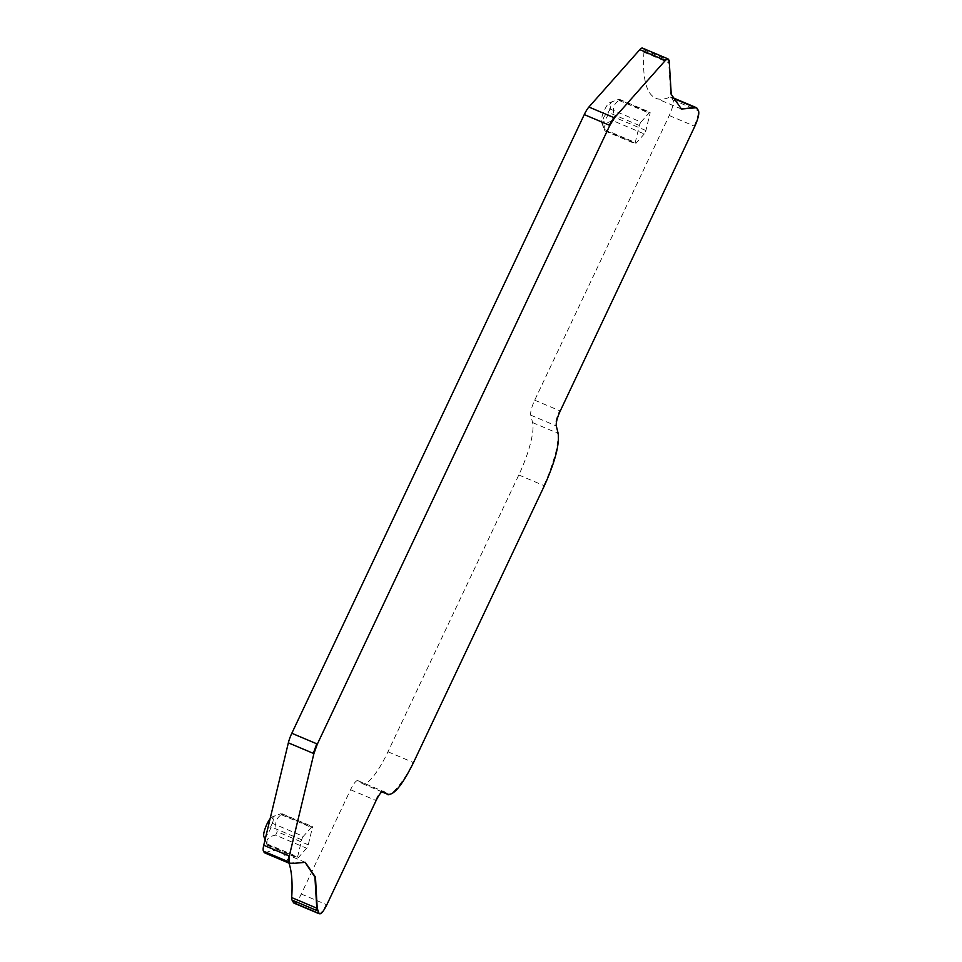 <?xml version="1.0" encoding="UTF-8"?>
<svg xmlns="http://www.w3.org/2000/svg" width="962" height="962" viewBox="0 0 962 962"><rect width="100%" height="100%" fill="white"/><g stroke="black" fill="none" stroke-linecap="round" stroke-linejoin="round"><path stroke-width="0.72" stroke-dasharray="4.81 3.61" d="M288.973 863.142A216.979 51.287 112.9 0 0 279.75 851.55A216.979 51.287 112.9 0 0 265.536 852.789L291.065 863.575M264.646 852.861A13.588 3.211 112.9 0 0 265.536 852.789M293.987 903.114A13.588 3.211 112.9 0 0 301.274 894.011L350.553 789.742A13.588 3.211 112.9 0 1 357.84 780.639A13.588 3.211 112.9 0 1 357.96 780.711L362.049 783.417A47.559 11.243 112.9 0 0 362.482 783.645A47.559 11.243 112.9 0 0 387.963 751.779L518.807 474.987A47.559 11.243 112.9 0 0 532.599 422.595L530.759 415.151A13.588 3.211 112.9 0 1 534.704 400.18L669.251 115.524A13.588 3.211 112.9 0 0 672.991 100.012L671.428 97.342A13.588 3.211 112.9 0 0 670.995 96.934A13.588 3.211 112.9 0 0 670.105 97.018A216.979 51.287 112.9 0 1 655.892 98.244A216.979 51.287 112.9 0 1 643.951 52.237A13.588 3.211 112.9 0 0 643.638 49.759L642.905 48.509A13.588 3.211 112.9 0 0 642.472 48.1M265.284 838.852L267.159 844.672L267.015 840.475C267.845 837.83 270.719 836.05 275.613 835.136L306.637 848.243A2.718 0.637 112.9 0 0 308.261 844.816L312.349 827.813A2.718 0.637 112.9 0 0 312.313 826.538A2.718 0.637 112.9 0 0 311.784 826.851L280.76 813.744L272.03 816.942A10.871 2.573 112.9 0 0 271.753 817.087A10.871 2.573 112.9 0 0 270.118 818.698M275.276 815.56C272.246 817.267 271.26 819.84 272.306 823.268L303.331 836.375L311.784 826.851M303.331 836.375A2.718 0.637 112.9 0 0 301.707 839.802L297.619 856.805A2.718 0.637 112.9 0 0 297.655 858.08A2.718 0.637 112.9 0 0 298.184 857.779L267.159 844.672L266.594 843.698L267.159 844.672M306.637 848.243L298.184 857.779M612.938 101.25C609.908 102.958 608.91 105.531 609.956 108.959L608.333 112.386C602.633 116.222 601.274 121.885 604.244 129.389L604.809 130.351L604.665 126.166C605.507 123.521 608.369 121.741 613.263 120.827L644.287 133.934A2.718 0.637 112.9 0 0 645.911 130.507L649.999 113.504A2.718 0.637 112.9 0 0 649.963 112.229A2.718 0.637 112.9 0 0 649.434 112.542L618.41 99.423L609.692 102.621A10.871 2.573 112.9 0 0 609.403 102.778A10.871 2.573 112.9 0 0 603.619 111.989A10.871 2.573 112.9 0 0 601.478 122.066A10.871 2.573 112.9 0 0 602.897 122.39A10.871 2.573 112.9 0 0 609.607 110.738A10.871 2.573 112.9 0 0 609.692 102.621M609.956 108.959L640.981 122.066L649.434 112.542M640.981 122.066A2.718 0.637 112.9 0 0 639.357 125.493L635.269 142.496A2.718 0.637 112.9 0 0 635.305 143.771A2.718 0.637 112.9 0 0 635.834 143.47L604.809 130.351L604.244 129.389L604.809 130.351M644.287 133.934L635.834 143.47M275.613 835.136L277.236 831.709C274.254 824.206 275.625 818.542 281.325 814.706L280.76 813.744L281.325 814.706L312.349 827.813M272.306 823.268L270.683 826.695L267.496 829.641M613.263 120.827L614.886 117.4C611.916 109.896 613.275 104.233 618.975 100.397L618.41 99.423L618.975 100.397L649.999 113.504M263.816 836.375A10.871 2.573 112.9 0 0 265.247 836.699A10.871 2.573 112.9 0 0 271.957 825.047A10.871 2.573 112.9 0 0 272.03 816.942M318.482 913.239C320.033 914.585 322.607 911.687 326.202 904.545L326.815 904.797M357.96 780.711L382.888 791.245C381.349 790.511 378.884 793.518 375.481 800.276L376.094 800.54M386.977 793.951C388.696 800.961 408.441 775.228 412.89 762.313L413.504 762.565M518.807 474.987L544.348 485.774M543.734 485.521C547.763 477.645 551.767 466.642 555.747 452.501C558.08 441.438 558.669 434.98 557.527 433.128L558.14 433.381M534.704 400.18L559.631 410.714C556.637 417.195 555.314 422.186 555.687 425.685L556.301 425.938M559.631 410.714L560.245 410.978M669.251 115.524L694.792 126.323M694.191 126.058C697.546 118.506 698.785 113.336 697.919 110.546L698.52 110.798M671.428 97.342L696.969 108.141M696.356 107.876L695.033 107.552M643.951 52.237L669.492 63.023M643.638 49.759L668.566 60.293L670.646 94.011L681.12 108.898M668.566 60.293L669.179 60.558M642.905 48.509L668.446 59.295M289.141 862.986L304.99 862.229M308.261 844.816L277.236 831.709M266.594 843.698L297.619 856.805M301.707 839.802L270.683 826.695M645.911 130.507L614.886 117.4M604.244 129.389L635.269 142.496M639.357 125.493L608.333 112.386M670.105 97.018L672.402 97.98M672.991 100.012L697.919 110.546M530.759 415.151L555.687 425.685M532.599 422.595L557.527 433.128M387.963 751.779L412.89 762.313M362.049 783.417L381.95 791.822M350.553 789.742L375.481 800.276M301.274 894.011L326.202 904.545M681.421 109.031L655.892 98.244M305.291 862.349L279.75 851.55M267.22 845.225L297.655 858.08M281.878 813.684L312.313 826.538M604.87 130.916L635.305 143.771M619.528 99.363L649.963 112.229M265.079 839.694L266.895 844.528M601.478 122.066L604.545 130.219M670.995 96.934L672.21 97.451M362.482 783.645L381.914 791.858M357.84 780.639L382.768 791.173"/><path stroke-width="1.44" d="M383.237 791.389L383.501 791.498C381.782 791.041 379.317 794.059 376.094 800.54L326.815 904.797C323.208 911.952 320.647 914.85 319.095 913.491L317.219 908.356L315.464 877.116L305.291 862.349L291.065 863.575M667.832 59.043L664.754 60.173L668.446 59.295L669.179 60.558L671.248 94.264L681.421 109.031L695.646 107.804L696.969 108.141L698.52 110.798C699.398 113.6 698.147 118.771 694.792 126.323L560.245 410.978C557.19 417.736 555.88 422.727 556.301 425.938L558.14 433.381C559.607 444.6 555.014 462.061 544.348 485.774L413.504 762.565C402.248 785.245 393.614 795.79 387.578 794.203L383.369 791.437M388.023 794.444L386.977 793.951L388.023 794.444M696.356 107.876L696.969 108.141M668.013 58.898L642.472 48.1A13.588 3.211 112.9 0 0 639.826 49.639L588.9 107.035L613.828 117.568L609.199 125.132L609.812 125.397L614.441 117.833L665.355 60.438M588.9 107.035A13.588 3.211 112.9 0 0 584.271 114.598L291.823 733.272L316.763 743.806L313.299 753.366L313.901 753.619L317.364 744.059L609.812 125.397M291.823 733.272A13.588 3.211 112.9 0 0 288.359 742.832L263.744 845.249L288.672 855.783L288.408 861.736L289.009 861.988L289.285 856.036L313.901 753.619M288.973 863.142A216.979 51.287 112.9 0 1 291.69 897.57A13.588 3.211 112.9 0 0 292.003 900.035L293.554 902.705A13.588 3.211 112.9 0 0 293.987 903.114L318.915 913.647M263.744 845.249A13.588 3.211 112.9 0 0 263.48 851.202L264.201 852.452A13.588 3.211 112.9 0 0 264.646 852.861L290.175 863.648M267.496 829.641L265.284 838.852M270.118 818.698A10.871 2.573 112.9 0 0 265.199 828.282A10.871 2.573 112.9 0 0 263.816 836.375L265.079 839.694M289.009 861.988L289.141 862.986L290.464 863.323M681.12 108.898L695.033 107.552L672.402 97.98M613.828 117.568L614.441 117.833M316.763 743.806L317.364 744.059M288.672 855.783L289.285 856.036M291.69 897.57L317.219 908.356M292.003 900.035L316.931 910.569L314.923 877.116L304.99 862.229M316.931 910.569L317.532 910.834M264.201 852.452L289.141 862.986M263.48 851.202L288.408 861.736M288.359 742.832L313.299 753.366M584.271 114.598L609.199 125.132M639.826 49.639L664.754 60.173M381.95 791.822L386.977 793.951M293.554 902.705L318.482 913.239M696.536 107.732L672.21 97.451M381.914 791.858L387.409 794.179"/></g></svg>
